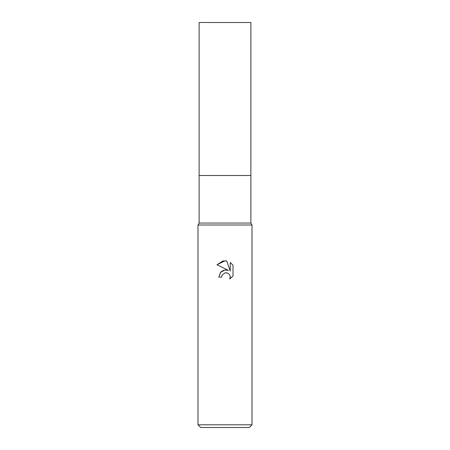 <?xml version="1.0" encoding="UTF-8"?>
<svg xmlns="http://www.w3.org/2000/svg" width="450" height="450" viewBox="0 0 450 450"><rect width="100%" height="100%" fill="white"/><g stroke="black" fill="none" stroke-linecap="round" stroke-linejoin="round"><path stroke-width="0.67" d="M198 424.8L198 225L252 225L198 225L199.125 223.054L199.125 175.5L250.875 175.5L250.875 223.054L252 225L252 424.8L198 424.8L200.7 427.5L249.3 427.5L252 424.8M199.125 175.5L250.875 175.5L199.125 175.5L199.125 22.5L250.875 22.5L250.875 175.5M199.125 223.054L250.875 223.054M225 272.863L222.081 275.141L221.625 277.099L218.79 277.099L220.551 272.363L225 270L228.437 270.416L216.979 264.769L225 260.814L226.738 261L230.243 271.08L230.243 262.446L233.021 265.258L233.021 275.912L229.798 279L230.254 277.071L229.922 275.417L228.994 274.022L227.593 273.088L225 272.863L226.845 272.858M221.625 277.099L221.917 275.518M230.192 276.368L229.798 279L233.021 275.912M228.437 270.416L224.82 270.023M223.971 270.208L221.529 271.44M220.787 272.104L218.79 277.099M233.021 265.258L230.243 262.446M226.738 261L223.042 260.977M222.907 261.006L216.979 264.769"/></g></svg>
